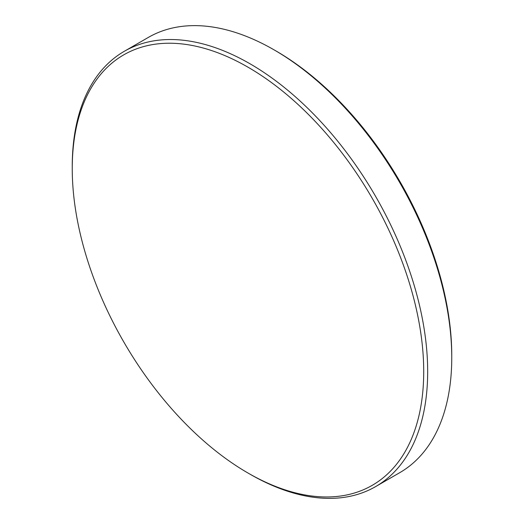 <?xml version="1.0" encoding="UTF-8"?>
<svg xmlns="http://www.w3.org/2000/svg" width="524" height="524" viewBox="0 0 524 524"><rect width="100%" height="100%" fill="white"/><g stroke="black" fill="none" stroke-linecap="round" stroke-linejoin="round"><path stroke-width="0.79" d="M72.246 168.636A248.52 143.484 60 0 1 247.976 67.177A248.52 143.484 60 0 1 423.713 371.555A248.52 143.484 60 0 1 247.976 473.015A248.52 143.484 60 0 1 72.246 168.636L72.246 166.35A251.323 145.102 60 0 1 124.299 51.3A251.323 145.102 60 0 1 317.963 118.634A251.323 145.102 60 0 1 427.669 371.555A251.323 145.102 60 0 1 375.616 486.606A251.323 145.102 60 0 1 249.955 474.154L247.976 473.015M124.299 51.3L148.384 37.394A251.323 145.102 60 0 1 274.045 49.846A251.323 145.102 60 0 1 451.754 357.65A251.323 145.102 60 0 1 399.701 472.7L375.616 486.606M274.045 49.846L276.024 50.985A248.52 143.484 60 0 1 451.754 355.364L451.754 357.65"/></g></svg>
